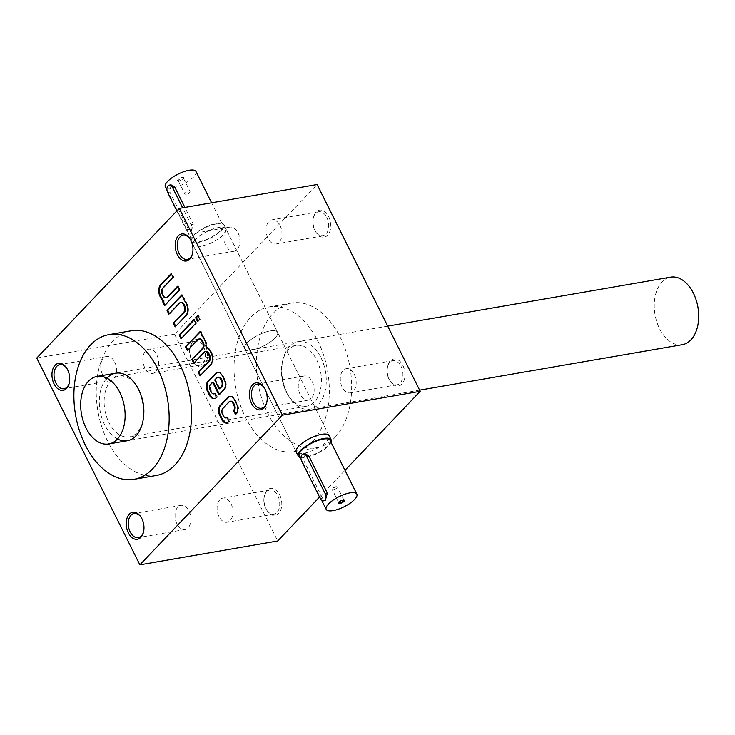 <?xml version="1.0" encoding="UTF-8"?>
<svg xmlns="http://www.w3.org/2000/svg" width="735" height="735" viewBox="0 0 735 735"><rect width="100%" height="100%" fill="white"/><g stroke="black" fill="none" stroke-linecap="round" stroke-linejoin="round"><path stroke-width="0.55" stroke-dasharray="3.67 2.76" d="M225.967 228.833A18.357 6.045 153.5 0 0 218.598 227.51A18.357 6.045 153.5 0 0 200.425 235.384A18.357 6.045 153.5 0 0 193.112 245.214A18.357 6.045 153.5 0 0 200.48 246.537A18.357 6.045 153.5 0 0 218.644 238.664A18.357 6.045 153.5 0 0 225.967 228.833L329.078 435.653A18.357 6.045 -26.5 0 1 321.765 445.474A18.357 6.045 -26.5 0 1 303.592 453.357A18.357 6.045 -26.5 0 1 296.223 452.034L244.663 348.62A18.357 6.045 153.5 0 0 263.791 345.845A18.357 6.045 153.5 0 0 277.527 332.238A18.357 6.045 153.5 0 0 270.158 330.915A18.357 6.045 153.5 0 0 251.986 338.798A18.357 6.045 153.5 0 0 244.663 348.62A18.357 6.045 -26.5 0 1 258.398 335.022A18.357 6.045 -26.5 0 1 277.527 332.238A18.357 6.045 -26.5 0 1 270.204 342.069A18.357 6.045 -26.5 0 1 252.031 349.943A18.357 6.045 -26.5 0 1 244.663 348.62L191.045 241.08A18.357 6.045 -26.5 0 1 204.78 227.473A18.357 6.045 -26.5 0 1 223.899 224.699A18.357 6.045 -26.5 0 1 216.586 234.52A18.357 6.045 -26.5 0 1 198.413 242.403A18.357 6.045 -26.5 0 1 191.045 241.08M235.99 413.842L236.201 414.264L236.854 413.584A7.065 4.493 -99.8 0 0 237.368 403.956L235.145 399.5A7.065 4.493 -99.8 0 0 230.45 396.202A7.065 4.493 -99.8 0 0 230.083 396.294M226.876 422.836A7.065 4.493 -99.8 0 0 227.253 422.8A7.065 4.493 -99.8 0 0 229.026 421.807L229.678 421.127L227.813 417.379L227.069 417.508M230.781 401.2A4.392 2.793 -99.8 0 0 229.678 401.815L223.569 408.237A4.392 2.793 -99.8 0 0 223.256 414.228L224 415.725A4.392 2.793 -99.8 0 0 226.922 417.792M227.179 417.728A4.392 2.793 -99.8 0 0 227.813 417.379M36.75 358.046L174.553 334.195L317.097 184.503M328.628 216.503A13.708 8.71 80.2 0 1 328.177 234.566A13.708 8.71 80.2 0 1 316.133 232.508A13.708 8.71 80.2 0 1 313.477 217.156A13.708 8.71 80.2 0 1 320.239 210.026A13.708 8.71 80.2 0 1 328.628 216.503M205.423 345.891A13.708 8.71 80.2 0 1 204.964 363.963A13.708 8.71 80.2 0 1 192.919 361.896A13.708 8.71 80.2 0 1 190.264 346.543A13.708 8.71 80.2 0 1 197.026 339.414A13.708 8.71 80.2 0 1 205.423 345.891M279.658 494.802A13.708 8.71 80.2 0 1 279.208 512.865A13.708 8.71 80.2 0 1 267.163 510.807A13.708 8.71 80.2 0 1 264.508 495.454A13.708 8.71 80.2 0 1 271.27 488.325A13.708 8.71 80.2 0 1 279.658 494.802M402.872 365.414A13.708 8.71 80.2 0 1 402.422 383.477A13.708 8.71 80.2 0 1 390.377 381.41A13.708 8.71 80.2 0 1 387.722 366.067A13.708 8.71 80.2 0 1 394.484 358.937A13.708 8.71 80.2 0 1 402.872 365.414M312.614 441.294A73.427 46.654 -99.8 0 0 323.804 355.676A73.427 46.654 -99.8 0 0 269.157 306.899A73.427 46.654 -99.8 0 0 235.705 387.207A73.427 46.654 -99.8 0 0 294.202 451.602A73.427 46.654 -99.8 0 0 312.614 441.294M319.523 497.062L344.991 470.308M174.553 334.195L277.674 541.006M156.399 475.453A73.427 46.654 80.2 0 1 97.902 411.058A73.427 46.654 80.2 0 1 131.354 330.75M117.481 438.997A34.269 21.774 80.2 0 1 100.07 410.681A34.269 21.774 80.2 0 1 106.952 378.158M334.958 437.426A73.427 46.654 -99.8 0 0 346.148 351.808A73.427 46.654 -99.8 0 0 291.501 303.031A73.427 46.654 -99.8 0 0 258.058 383.339A73.427 46.654 -99.8 0 0 316.546 447.734A73.427 46.654 -99.8 0 0 334.958 437.426M320.938 357.623A34.269 21.774 80.2 0 1 319.798 402.789A34.269 21.774 80.2 0 1 289.691 397.626A34.269 21.774 80.2 0 1 283.048 359.25A34.269 21.774 80.2 0 1 299.954 341.426A34.269 21.774 80.2 0 1 320.938 357.623M139.356 390.533A30.842 19.597 80.2 0 1 143.013 421.036A30.842 19.597 80.2 0 1 129.397 436.902A30.842 19.597 80.2 0 1 104.829 409.854A30.842 19.597 80.2 0 1 118.877 376.127A30.842 19.597 80.2 0 1 137.032 386.5A30.842 19.597 80.2 0 1 139.356 390.533M316.638 359.847A30.842 19.597 80.2 0 1 306.679 406.216A30.842 19.597 80.2 0 1 288.515 395.853A30.842 19.597 80.2 0 1 282.543 361.317A30.842 19.597 80.2 0 1 296.159 345.441A30.842 19.597 80.2 0 1 316.638 359.847M264.288 387.86A12.247 7.782 80.2 0 1 264.536 388.227A12.247 7.782 80.2 0 1 265.454 389.826A12.247 7.782 80.2 0 1 266.906 401.944A12.247 7.782 80.2 0 1 266.796 402.367M312.228 381.731A12.247 7.782 80.2 0 1 308.268 400.152A12.247 7.782 80.2 0 1 300.137 394.429A12.247 7.782 80.2 0 1 304.097 376.008A12.247 7.782 80.2 0 1 312.228 381.731M141.074 517.256A12.247 7.782 80.2 0 1 141.322 517.615A12.247 7.782 80.2 0 1 142.25 519.213A12.247 7.782 80.2 0 1 143.702 531.332A12.247 7.782 80.2 0 1 143.591 531.754M189.014 511.119A12.247 7.782 80.2 0 1 185.064 529.54A12.247 7.782 80.2 0 1 176.924 523.816A12.247 7.782 80.2 0 1 180.883 505.404A12.247 7.782 80.2 0 1 189.014 511.119M190.043 238.958A12.247 7.782 80.2 0 1 190.291 239.316A12.247 7.782 80.2 0 1 191.219 240.915A12.247 7.782 80.2 0 1 192.671 253.033A12.247 7.782 80.2 0 1 192.561 253.456M237.984 232.82A12.247 7.782 80.2 0 1 234.033 251.241A12.247 7.782 80.2 0 1 225.893 245.518A12.247 7.782 80.2 0 1 229.853 227.106A12.247 7.782 80.2 0 1 237.984 232.82M66.839 368.345A12.247 7.782 80.2 0 1 67.078 368.713A12.247 7.782 80.2 0 1 68.006 370.311A12.247 7.782 80.2 0 1 69.457 382.421A12.247 7.782 80.2 0 1 69.347 382.843M114.77 362.217A12.247 7.782 80.2 0 1 110.82 380.629A12.247 7.782 80.2 0 1 102.68 374.914A12.247 7.782 80.2 0 1 106.639 356.493A12.247 7.782 80.2 0 1 114.77 362.217M354.279 374.455A12.247 7.782 80.2 0 1 350.319 392.876A12.247 7.782 80.2 0 1 340.562 382.127A12.247 7.782 80.2 0 1 346.139 368.731A12.247 7.782 80.2 0 1 354.279 374.455M401.044 366.361A12.247 7.782 80.2 0 1 397.093 384.772A12.247 7.782 80.2 0 1 389.881 380.656A12.247 7.782 80.2 0 1 387.501 366.94A12.247 7.782 80.2 0 1 392.913 360.637A12.247 7.782 80.2 0 1 401.044 366.361M231.066 503.842A12.247 7.782 80.2 0 1 227.106 522.263A12.247 7.782 80.2 0 1 217.349 511.523A12.247 7.782 80.2 0 1 222.925 498.128A12.247 7.782 80.2 0 1 231.066 503.842M277.839 495.748A12.247 7.782 80.2 0 1 273.879 514.169A12.247 7.782 80.2 0 1 266.667 510.053A12.247 7.782 80.2 0 1 264.288 496.336A12.247 7.782 80.2 0 1 269.699 490.034A12.247 7.782 80.2 0 1 277.839 495.748M156.821 354.941A12.247 7.782 80.2 0 1 152.862 373.352A12.247 7.782 80.2 0 1 143.104 362.612A12.247 7.782 80.2 0 1 148.69 349.217A12.247 7.782 80.2 0 1 156.821 354.941M203.595 346.846A12.247 7.782 80.2 0 1 199.635 365.258A12.247 7.782 80.2 0 1 192.423 361.142A12.247 7.782 80.2 0 1 190.053 347.425A12.247 7.782 80.2 0 1 195.455 341.123A12.247 7.782 80.2 0 1 203.595 346.846M280.035 225.544A12.247 7.782 80.2 0 1 276.075 243.965A12.247 7.782 80.2 0 1 266.318 233.225A12.247 7.782 80.2 0 1 271.895 219.829A12.247 7.782 80.2 0 1 280.035 225.544M326.799 217.45A12.247 7.782 80.2 0 1 322.849 235.871A12.247 7.782 80.2 0 1 315.637 231.755A12.247 7.782 80.2 0 1 313.257 218.038A12.247 7.782 80.2 0 1 318.668 211.726A12.247 7.782 80.2 0 1 326.799 217.45M166.698 297.712A4.392 2.793 -99.8 0 1 163.786 295.663L163.023 294.138A4.392 2.793 -99.8 0 1 163.345 288.157L173.8 277.178L171.935 273.448L171.411 274.008M171.935 273.448L171.191 273.576M165.099 304.952L164.566 305.512M165.311 305.383L180.112 289.838L179.368 289.967M180.112 289.838L178.256 286.117L177.512 286.246M178.256 286.117L177.723 286.678M173.8 277.178L173.047 277.306M175.729 326.276L186.405 315.719A8.783 5.577 -99.8 0 0 187.039 303.748L186.286 302.223A8.783 5.577 -99.8 0 0 183.842 299.108L184.43 298.493L182.565 294.772L181.821 294.9M184.43 298.493L183.686 298.621M182.565 294.772L182.041 295.323M169.417 313.606L168.885 314.167M169.629 314.038L180.084 303.059L179.34 303.188M181.187 302.443A4.392 2.793 -99.8 0 0 180.084 303.059M175.941 326.707L175.196 326.836M183.842 299.108L183.098 299.237M181.554 338.238L196.567 323.124L194.711 319.394L194.178 319.955M194.711 319.394L193.966 319.523M181.766 338.66L181.021 338.789M196.567 323.124L195.822 323.253M198.037 320.929L198.248 321.36L200.425 319.073L198.569 315.352L198.037 315.903M198.569 315.352L197.816 315.48M198.248 321.36L197.504 321.489M200.425 319.073L199.681 319.201M200.517 375.364L211.193 364.808A8.783 5.577 -99.8 0 0 211.827 352.837L211.074 351.312A8.783 5.577 -99.8 0 0 206.811 347.269A8.783 5.577 -99.8 0 0 205.497 340.13L204.753 338.642A8.783 5.577 -99.8 0 0 202.318 335.527L202.897 334.921L201.041 331.191L200.297 331.32M202.897 334.921L202.153 335.05M201.041 331.191L200.508 331.751M187.884 350.035L187.351 350.586M188.096 350.457L198.551 339.478L197.807 339.607M199.654 338.863A4.392 2.793 -99.8 0 0 198.551 339.478M194.205 362.695L193.673 363.255M194.417 363.127L204.872 352.148L204.128 352.276M205.975 351.532A4.392 2.793 -99.8 0 0 204.872 352.148M200.728 375.796L199.984 375.925M206.811 347.269L206.066 347.398M202.318 335.527L201.574 335.656M219.398 394.355L219.609 394.787L224.616 389.532A7.065 4.493 -99.8 0 0 225.121 379.903L222.907 375.447A7.065 4.493 -99.8 0 0 218.212 372.149A7.065 4.493 -99.8 0 0 217.845 372.241M214.795 398.545A7.699 4.897 -99.8 0 0 215.171 398.508A7.699 4.897 -99.8 0 0 217.101 397.424L217.441 397.075L216.696 397.203M217.441 397.075L215.566 393.326L214.822 393.455M213.297 382.117L211.331 384.185A4.392 2.793 -99.8 0 0 211.009 390.175L211.763 391.681A4.392 2.793 -99.8 0 0 214.684 393.739M214.932 393.684A4.392 2.793 -99.8 0 0 215.566 393.326M219.609 394.787L218.865 394.915M218.543 377.147A4.392 2.793 -99.8 0 0 217.441 377.762L214.73 379.958M215.474 379.83L219.93 388.778M229.678 421.127L228.934 421.256M236.201 414.264L235.457 414.393M336.235 486.772A2.894 0.956 153.5 0 0 332.477 488.784A2.894 0.956 153.5 0 0 332.211 489.565A2.894 0.956 153.5 0 0 335.233 489.124A2.894 0.956 153.5 0 0 337.393 486.974A2.894 0.956 153.5 0 0 336.612 486.726A2.894 0.956 153.5 0 0 336.235 486.772M343.824 499.919A2.894 0.956 153.5 0 0 343.585 499.791A2.894 0.956 153.5 0 0 342.731 499.8A2.894 0.956 153.5 0 0 338.725 502.216A2.894 0.956 153.5 0 0 338.679 502.483M330.043 440.329A17.135 5.641 -26.5 0 1 323.216 449.508A17.135 5.641 -26.5 0 1 306.256 456.858A17.135 5.641 -26.5 0 1 299.384 455.617M305.062 453.67L303.932 460.946L322.49 498.174L325.293 500.535M300.349 457.565A18.357 6.045 153.5 0 0 317.41 453.385A18.357 6.045 153.5 0 0 331.016 442.277M185.955 194.095A2.894 0.956 -26.5 0 1 185.578 194.141A2.894 0.956 -26.5 0 1 184.788 193.884A2.894 0.956 -26.5 0 1 186.956 191.743A2.894 0.956 -26.5 0 1 189.979 191.302A2.894 0.956 -26.5 0 1 189.703 192.083A2.894 0.956 -26.5 0 1 185.955 194.095M179.459 181.067A2.894 0.956 -26.5 0 1 178.605 181.076A2.894 0.956 -26.5 0 1 178.293 180.856A2.894 0.956 -26.5 0 1 180.461 178.706A2.894 0.956 -26.5 0 1 183.484 178.274A2.894 0.956 -26.5 0 1 183.465 178.651A2.894 0.956 -26.5 0 1 179.459 181.067M176.859 210.908L186.221 229.697A4.897 3.115 -99.8 0 0 189.474 231.984A4.897 3.115 -99.8 0 0 191.054 224.625L182.657 207.775M195.997 171.475A17.135 5.641 -26.5 0 1 189.171 180.645A17.135 5.641 -26.5 0 1 172.21 187.995A17.135 5.641 -26.5 0 1 165.329 186.763M215.934 224.01A17.135 5.641 153.5 0 0 198.974 231.36A17.135 5.641 153.5 0 0 192.138 240.529A17.135 5.641 153.5 0 0 199.02 241.769A17.135 5.641 153.5 0 0 215.98 234.419A17.135 5.641 153.5 0 0 222.806 225.241A17.135 5.641 153.5 0 0 215.934 224.01M186.221 229.697L188.445 229.311L191.247 231.681L193.277 224.239L184.871 207.389M188.445 229.311L169.886 192.092L171.016 184.807M178.972 180.893A3.427 1.13 -26.5 0 1 177.971 180.902A3.427 1.13 -26.5 0 1 180.158 178.109A3.427 1.13 -26.5 0 1 183.713 178.035A3.427 1.13 -26.5 0 1 178.972 180.893M682.319 344.678A34.269 21.774 80.2 0 1 655.023 314.635A34.269 21.774 80.2 0 1 670.632 277.15M163.786 295.663L163.041 295.792M163.023 294.138L162.279 294.266M163.345 288.157L162.591 288.285M186.405 315.719L185.661 315.848M187.039 303.748L186.295 303.877M186.286 302.223L185.542 302.351M211.193 364.808L210.449 364.937M211.827 352.837L211.083 352.965M211.074 351.312L210.329 351.44M205.497 340.13L204.753 340.259M204.753 338.642L204.008 338.771M222.907 375.447L222.154 375.576M217.101 397.424L216.356 397.552M211.763 391.681L211.018 391.81M211.009 390.175L210.265 390.303M211.331 384.185L210.587 384.313M224.616 389.532L223.872 389.66M225.121 379.903L224.377 380.032M217.441 377.762L216.696 377.891M235.145 399.5L234.401 399.629M229.026 421.807L228.282 421.936M224 415.725L223.256 415.863M223.256 414.228L222.503 414.356M223.569 408.237L222.824 408.366M229.678 401.815L228.934 401.944M236.854 413.584L236.11 413.713M237.368 403.956L236.624 404.085M301.708 461.332L303.932 460.946M320.276 498.56L322.49 498.174M191.054 224.625L193.277 224.239M167.663 192.469L169.886 192.092M193.112 245.214L296.223 452.034M294.202 451.602L316.546 447.734M269.157 306.899L291.501 303.031M137.032 386.5L135.856 384.727M143.013 421.036L142.498 423.094M296.159 345.441L118.877 376.127M306.679 406.216L129.397 436.902M288.515 395.853L289.691 397.626M282.543 361.317L283.048 359.25M264.536 388.227L264.04 387.474M266.906 401.944L266.695 402.817M304.097 376.008L257.323 384.102M308.268 400.152L261.504 408.247M141.322 517.615L140.826 516.861M143.702 531.332L143.481 532.213M180.883 505.404L134.11 513.499M185.064 529.54L138.29 537.634M190.291 239.316L189.795 238.563M192.671 253.033L192.451 253.915M229.853 227.106L183.079 235.2M234.033 251.241L187.26 259.336M67.078 368.713L66.582 367.95M69.457 382.421L69.237 383.302M106.639 356.493L59.866 364.588M110.82 380.629L64.046 388.732M392.913 360.637L346.139 368.731M397.093 384.772L350.319 392.876M389.881 380.656L390.377 381.41M387.501 366.94L387.722 366.067M269.699 490.034L222.925 498.128M273.879 514.169L227.106 522.263M266.667 510.053L267.163 510.807M264.288 496.336L264.508 495.454M195.455 341.123L148.69 349.217M199.635 365.258L152.862 373.352M192.423 361.142L192.919 361.896M190.053 347.425L190.264 346.543M318.668 211.726L271.895 219.829M322.849 235.871L276.075 243.965M315.637 231.755L316.133 232.508M313.257 218.038L313.477 217.156M217.468 372.277L218.212 372.149M214.427 398.636L215.171 398.508M229.706 396.33L230.45 396.202M226.509 422.928L227.253 422.8M336.612 486.726L334.103 486.855L332.477 488.784M343.897 500.011L337.393 486.974M338.706 502.593L332.211 489.565M321.664 500.314L300.992 458.861M338.725 502.216L338.477 502.832M343.585 499.791L344.219 499.965M329.078 435.653L223.899 224.699M185.578 194.141L188.087 194.003L189.703 192.083M178.293 180.856L184.788 193.884M183.484 178.274L189.979 191.302M166.946 189.998L192.138 240.529M211.597 202.768L222.806 225.241M191.247 231.681L189.474 231.984M183.465 178.651L183.713 178.035M178.605 181.076L177.971 180.902M387.703 326.119L115.68 373.205M419.621 390.147L127.366 440.734"/><path stroke-width="1.1" d="M298.291 456.169L296.223 452.034A18.357 6.045 -26.5 0 1 309.959 438.427A18.357 6.045 -26.5 0 1 329.078 435.653L331.145 439.787A18.357 6.045 153.5 0 0 323.777 438.464A18.357 6.045 153.5 0 0 305.604 446.338A18.357 6.045 153.5 0 0 298.291 456.169A18.357 6.045 153.5 0 0 300.349 457.565M230.083 396.294A7.065 4.493 -99.8 0 0 228.677 397.194L220.858 405.408A7.065 4.493 -99.8 0 0 220.344 415.045L222.567 419.501A7.065 4.493 -99.8 0 0 226.876 422.836M230.037 401.328L230.781 401.2A4.392 2.793 -99.8 0 1 233.702 403.258L232.949 403.386A4.392 2.793 -99.8 0 0 230.037 401.328A4.392 2.793 -99.8 0 0 228.934 401.944L222.824 408.366A4.392 2.793 -99.8 0 0 222.503 414.356L223.256 415.863A4.392 2.793 -99.8 0 0 226.178 417.921L226.922 417.792A4.392 2.793 -99.8 0 0 227.179 417.728M233.702 403.258L234.447 404.755L233.702 404.884A4.392 2.793 -99.8 0 1 233.592 410.654L235.457 414.393L236.11 413.713A7.065 4.493 -99.8 0 0 236.624 404.085L234.401 399.629A7.065 4.493 -99.8 0 0 229.706 396.33A7.065 4.493 -99.8 0 0 227.933 397.323L220.105 405.536A7.065 4.493 -99.8 0 0 219.6 415.174L221.823 419.63A7.065 4.493 -99.8 0 0 226.509 422.928A7.065 4.493 -99.8 0 0 228.282 421.936L228.934 421.256L227.069 417.508A4.392 2.793 -99.8 0 1 226.178 417.921M235.99 413.842L234.336 410.525A4.392 2.793 -99.8 0 0 234.447 404.755M179.285 208.354L317.097 184.503L420.209 391.323L282.405 415.174L179.285 208.354L36.75 358.046L139.861 564.857L282.405 415.174M139.861 564.857L277.674 541.006L319.523 497.062M344.991 470.308L420.209 391.323M232.949 403.386L233.702 404.884M213.94 393.868A4.392 2.793 -99.8 0 1 211.018 391.81L210.265 390.303A4.392 2.793 -99.8 0 1 210.587 384.313L212.553 382.246L218.865 394.915L223.872 389.66A7.065 4.493 -99.8 0 0 224.377 380.032L222.154 375.576A7.065 4.493 -99.8 0 0 217.468 372.277A7.065 4.493 -99.8 0 0 215.695 373.27L207.867 381.493A7.065 4.493 -99.8 0 0 207.362 391.121L209.31 395.035A7.699 4.897 -99.8 0 0 214.427 398.636A7.699 4.897 -99.8 0 0 216.356 397.552L214.822 393.455A4.392 2.793 -99.8 0 1 213.94 393.868L214.684 393.739A4.392 2.793 -99.8 0 0 214.932 393.684M200.297 331.32L185.496 346.865L187.351 350.586L197.807 339.607A4.392 2.793 -99.8 0 1 198.909 338.991L199.654 338.863A4.392 2.793 -99.8 0 1 202.575 340.911L203.329 342.437L202.584 342.565A4.392 2.793 -99.8 0 1 202.272 348.546L191.817 359.534L193.673 363.255L204.128 352.276A4.392 2.793 -99.8 0 1 205.23 351.661L205.975 351.532A4.392 2.793 -99.8 0 1 208.887 353.581L209.65 355.106L208.905 355.235A4.392 2.793 -99.8 0 1 208.584 361.216L198.128 372.195L199.984 375.925L210.449 364.937A8.783 5.577 -99.8 0 0 211.083 352.965L210.329 351.44A8.783 5.577 -99.8 0 0 206.066 347.398A8.783 5.577 -99.8 0 0 204.753 340.259L204.008 338.771A8.783 5.577 -99.8 0 0 201.574 335.656L202.153 335.05L200.297 331.32M208.887 353.581L208.143 353.71L208.905 355.235M208.143 353.71A4.392 2.793 -99.8 0 0 205.23 351.661M202.575 340.911L201.822 341.04L202.584 342.565M201.822 341.04A4.392 2.793 -99.8 0 0 198.909 338.991M195.648 317.768L197.504 321.489L199.681 319.201L197.816 315.48L195.648 317.768L196.392 317.639L198.037 320.929M179.165 335.068L181.021 338.789L195.822 323.253L193.966 319.523L179.165 335.068L179.91 334.94L181.554 338.238M181.821 294.9L167.029 310.436L168.885 314.167L179.34 303.188A4.392 2.793 -99.8 0 1 180.442 302.572L181.187 302.443A4.392 2.793 -99.8 0 1 184.099 304.492L184.862 306.017L184.118 306.146A4.392 2.793 -99.8 0 1 183.796 312.127L173.341 323.106L175.196 326.836L185.661 315.848A8.783 5.577 -99.8 0 0 186.295 303.877L185.542 302.351A8.783 5.577 -99.8 0 0 183.098 299.237L183.686 298.621L181.821 294.9M184.099 304.492L183.355 304.621L184.118 306.146M183.355 304.621A4.392 2.793 -99.8 0 0 180.442 302.572M165.954 297.84A4.392 2.793 -99.8 0 1 163.041 295.792L162.279 294.266A4.392 2.793 -99.8 0 1 162.591 288.285L173.047 277.306L171.191 273.576L160.726 284.564A8.783 5.577 -99.8 0 0 160.092 296.536L160.855 298.061A8.783 5.577 -99.8 0 0 163.289 301.175L162.711 301.782L164.566 305.512L179.368 289.967L177.512 286.246L167.056 297.225A4.392 2.793 -99.8 0 1 165.954 297.84L166.698 297.712A4.392 2.793 -99.8 0 0 167.8 297.096L167.056 297.225M67.611 369.751A13.708 8.71 80.2 0 1 69.237 383.302A13.708 8.71 80.2 0 1 56.907 387.942A13.708 8.71 80.2 0 1 53.407 367.73A13.708 8.71 80.2 0 1 66.582 367.95A13.708 8.71 80.2 0 1 67.611 369.751M190.824 240.354A13.708 8.71 80.2 0 1 192.451 253.915A13.708 8.71 80.2 0 1 180.121 258.555A13.708 8.71 80.2 0 1 176.62 238.333A13.708 8.71 80.2 0 1 189.795 238.563A13.708 8.71 80.2 0 1 190.824 240.354M141.855 518.653A13.708 8.71 80.2 0 1 143.481 532.213A13.708 8.71 80.2 0 1 131.152 536.853A13.708 8.71 80.2 0 1 127.651 516.632A13.708 8.71 80.2 0 1 140.826 516.861A13.708 8.71 80.2 0 1 141.855 518.653M265.069 389.265A13.708 8.71 80.2 0 1 266.695 402.817A13.708 8.71 80.2 0 1 254.365 407.456A13.708 8.71 80.2 0 1 250.865 387.244A13.708 8.71 80.2 0 1 264.04 387.474A13.708 8.71 80.2 0 1 265.069 389.265M109 334.618L131.354 330.75A73.427 46.654 80.2 0 1 180.112 365.047A73.427 46.654 80.2 0 1 156.399 475.453L134.046 479.321A73.427 46.654 -99.8 0 0 152.457 469.013A73.427 46.654 -99.8 0 0 157.768 368.915A73.427 46.654 -99.8 0 0 109 334.618A73.427 46.654 -99.8 0 0 75.558 414.926A73.427 46.654 -99.8 0 0 134.046 479.321M106.952 378.158A34.269 21.774 80.2 0 1 135.856 384.727A34.269 21.774 80.2 0 1 138.437 389.21A34.269 21.774 80.2 0 1 142.498 423.094A34.269 21.774 80.2 0 1 117.481 438.997M266.796 402.367A12.247 7.782 80.2 0 1 261.504 408.247A12.247 7.782 80.2 0 1 251.747 397.506A12.247 7.782 80.2 0 1 257.323 384.102A12.247 7.782 80.2 0 1 264.288 387.86M143.591 531.754A12.247 7.782 80.2 0 1 138.29 537.634A12.247 7.782 80.2 0 1 128.533 526.894A12.247 7.782 80.2 0 1 134.11 513.499A12.247 7.782 80.2 0 1 141.074 517.256M192.561 253.456A12.247 7.782 80.2 0 1 187.26 259.336A12.247 7.782 80.2 0 1 177.502 248.595A12.247 7.782 80.2 0 1 183.079 235.2A12.247 7.782 80.2 0 1 190.043 238.958M69.347 382.843A12.247 7.782 80.2 0 1 64.046 388.732A12.247 7.782 80.2 0 1 54.289 377.983A12.247 7.782 80.2 0 1 59.866 364.588A12.247 7.782 80.2 0 1 66.839 368.345M171.411 274.008L161.47 284.436A8.783 5.577 -99.8 0 0 160.836 296.407L161.599 297.932A8.783 5.577 -99.8 0 0 164.043 301.047L163.289 301.175M164.043 301.047L162.711 301.782M163.455 301.653L165.099 304.952M177.723 286.678L167.8 297.096M182.041 295.323L167.029 310.436M167.773 310.308L169.417 313.606M173.341 323.106L184.54 311.998A4.392 2.793 -99.8 0 0 184.862 306.017M174.085 322.977L175.729 326.276M194.178 319.955L179.91 334.94M198.037 315.903L196.392 317.639M200.508 331.751L185.496 346.865M186.24 346.736L187.884 350.035M191.817 359.534L203.016 348.418A4.392 2.793 -99.8 0 0 203.329 342.437M192.561 359.406L194.205 362.695M198.128 372.195L209.328 361.087A4.392 2.793 -99.8 0 0 209.65 355.106M198.873 372.066L200.517 375.364M217.845 372.241A7.065 4.493 -99.8 0 0 216.439 373.141L208.611 381.364A7.065 4.493 -99.8 0 0 208.106 390.992L210.054 394.906A7.699 4.897 -99.8 0 0 214.795 398.545M219.398 394.355L213.297 382.117L212.553 382.246M214.73 379.958L219.186 388.907L221.152 386.84A4.392 2.793 -99.8 0 0 221.474 380.849L220.711 379.333A4.392 2.793 -99.8 0 0 217.799 377.275A4.392 2.793 -99.8 0 0 216.696 377.891L214.73 379.958M217.799 377.275L218.543 377.147A4.392 2.793 -99.8 0 1 221.455 379.205L222.218 380.721A4.392 2.793 -99.8 0 1 221.897 386.711L219.186 388.907M234.336 410.525L233.592 410.654M338.679 502.483A2.894 0.956 153.5 0 0 338.706 502.593A2.894 0.956 153.5 0 0 341.729 502.152A2.894 0.956 153.5 0 0 343.897 500.011A2.894 0.956 153.5 0 0 343.824 499.919M325.1 493.488L306.541 456.26A4.897 3.115 -99.8 0 0 303.289 453.973A4.897 3.115 -99.8 0 0 301.708 461.332L320.276 498.56A4.897 3.115 -99.8 0 0 323.519 500.847A4.897 3.115 -99.8 0 0 325.1 493.488L327.323 493.102L308.764 455.875L305.062 453.67L303.289 453.973M349.979 492.873A17.135 5.641 153.5 0 0 333.019 500.223A17.135 5.641 153.5 0 0 326.193 509.392A17.135 5.641 153.5 0 0 344.044 506.801A17.135 5.641 153.5 0 0 356.861 494.104A17.135 5.641 153.5 0 0 349.979 492.873M300.992 458.861L299.384 455.617A17.135 5.641 -26.5 0 1 306.21 446.448A17.135 5.641 -26.5 0 1 323.17 439.098A17.135 5.641 -26.5 0 1 330.043 440.329L356.861 494.104M323.519 500.847L325.293 500.535L327.323 493.102M343.217 499.975A3.427 1.13 153.5 0 0 338.477 502.832A3.427 1.13 153.5 0 0 342.023 502.758A3.427 1.13 153.5 0 0 344.219 499.965A3.427 1.13 153.5 0 0 343.217 499.975M331.016 442.277A18.357 6.045 153.5 0 0 331.145 439.787M182.657 207.775L172.495 187.397A4.897 3.115 -99.8 0 0 169.243 185.11A4.897 3.115 -99.8 0 0 167.663 192.469L176.859 210.908M166.946 189.998L165.329 186.763A17.135 5.641 -26.5 0 1 178.146 174.066A17.135 5.641 -26.5 0 1 195.997 171.475L211.597 202.768M184.871 207.389L174.709 187.012L171.016 184.807L169.243 185.11M387.703 326.119L670.632 277.15A34.269 21.774 80.2 0 1 693.39 293.155A34.269 21.774 80.2 0 1 682.319 344.678L419.621 390.147M119.814 392.435A34.269 21.774 80.2 0 1 108.743 443.958A34.269 21.774 80.2 0 1 81.447 413.906A34.269 21.774 80.2 0 1 97.057 376.43A34.269 21.774 80.2 0 1 119.814 392.435M161.47 284.436L160.726 284.564M160.836 296.407L160.092 296.536M161.599 297.932L160.855 298.061M184.54 311.998L183.796 312.127M203.016 348.418L202.272 348.546M209.328 361.087L208.584 361.216M216.439 373.141L215.695 373.27M208.611 381.364L207.867 381.493M208.106 390.992L207.362 391.121M210.054 394.906L209.31 395.035M221.897 386.711L221.152 386.84M222.218 380.721L221.474 380.849M221.455 379.205L220.711 379.333M228.677 397.194L227.933 397.323M220.858 405.408L220.105 405.536M220.344 415.045L219.6 415.174M222.567 419.501L221.823 419.63M306.541 456.26L308.764 455.875M172.495 187.397L174.709 187.012M326.193 509.392L321.664 500.314M115.68 373.205L97.057 376.43M127.366 440.734L108.743 443.958"/></g></svg>
